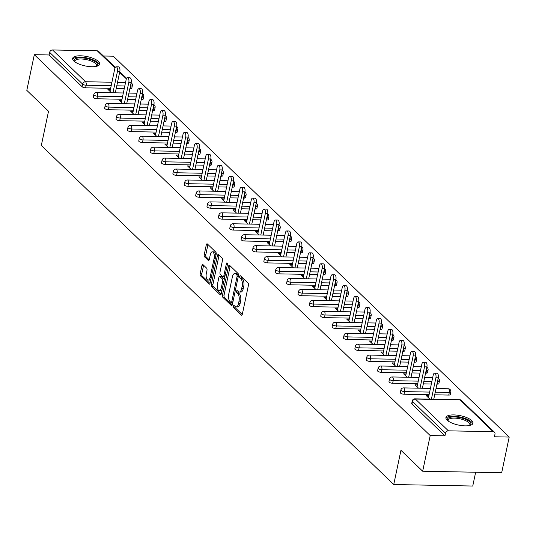 <?xml version="1.0" encoding="UTF-8"?>
<svg xmlns="http://www.w3.org/2000/svg" width="536" height="536" viewBox="0 0 536 536"><rect width="100%" height="100%" fill="white"/><g stroke="black" fill="none" stroke-linecap="round" stroke-linejoin="round"><path stroke-width="0.8" d="M233.421 306.15A1.219 0.556 -88.9 0 0 233.689 307.751L241.294 315.067A1.742 0.791 -88.9 0 0 241.595 315.208A1.742 0.791 -88.9 0 0 242.346 314.156L248.409 285.373A1.742 0.791 -88.9 0 0 248.034 283.088L240.43 275.772A1.219 0.556 -88.9 0 0 240.215 275.671A1.219 0.556 -88.9 0 0 239.693 276.409A1.219 0.556 -88.9 0 0 239.954 278.01L240.939 278.955A5.574 2.533 -88.9 0 1 242.151 286.278L241.649 288.676A5.574 2.533 -88.9 0 1 239.25 292.04A5.574 2.533 -88.9 0 1 238.279 291.591L237.294 290.639A1.219 0.556 -88.9 0 0 237.08 290.546A1.219 0.556 -88.9 0 0 236.557 291.276A1.219 0.556 -88.9 0 0 236.825 292.877L237.81 293.829A5.574 2.533 -88.9 0 1 239.016 301.145L238.513 303.544A5.574 2.533 -88.9 0 1 236.115 306.914A5.574 2.533 -88.9 0 1 235.143 306.458L234.158 305.513A1.219 0.556 -88.9 0 0 233.951 305.413A1.219 0.556 -88.9 0 0 233.421 306.15M234.982 306.297A1.219 0.556 -88.9 0 0 235.27 307.778L242.252 314.498M241.247 276.563A1.219 0.556 -88.9 0 0 241.535 278.043L242.52 278.988L240.939 278.955M238.118 291.43A1.219 0.556 -88.9 0 0 238.406 292.911L239.384 293.855L237.81 293.829M73.861 61.024A13.835 4.777 11.9 0 0 88.614 66.498A13.835 4.777 11.9 0 0 99.723 64.112A13.835 4.777 11.9 0 0 98.51 61.499A13.835 4.777 11.9 0 0 83.757 56.025A13.835 4.777 11.9 0 0 72.648 58.411A13.835 4.777 11.9 0 0 73.861 61.024M447.138 420.15A13.835 4.777 11.9 0 0 461.891 425.624A13.835 4.777 11.9 0 0 473 423.239A13.835 4.777 11.9 0 0 471.787 420.619A13.835 4.777 11.9 0 0 457.034 415.145A13.835 4.777 11.9 0 0 445.925 417.531A13.835 4.777 11.9 0 0 447.138 420.15M202.983 264.65A1.742 0.791 -88.9 0 0 202.682 264.509A1.742 0.791 -88.9 0 0 201.931 265.561L200.23 273.635A1.742 0.791 -88.9 0 0 200.611 275.926L209.053 284.047A1.742 0.791 -88.9 0 0 209.355 284.187A1.742 0.791 -88.9 0 0 210.105 283.135L216.169 254.359A1.742 0.791 -88.9 0 0 215.794 252.074L207.352 243.947A1.742 0.791 -88.9 0 0 207.043 243.806A1.742 0.791 -88.9 0 0 206.293 244.858L204.243 254.613A1.742 0.791 -88.9 0 0 204.618 256.898L208.236 260.375A1.742 0.791 -88.9 0 0 208.538 260.516A1.742 0.791 -88.9 0 0 209.288 259.464L210.306 254.627A4.657 2.117 -88.9 0 1 212.31 251.813A4.657 2.117 -88.9 0 1 214.132 258.312L210.139 277.259A4.657 2.117 -88.9 0 1 208.136 280.073A4.657 2.117 -88.9 0 1 206.313 273.574L206.976 270.419A1.742 0.791 -88.9 0 0 206.601 268.127L202.983 264.65M493.12 431.688L460.096 399.91L415.38 399.059L448.404 430.83L493.12 431.688A2.66 2.184 133.9 0 1 494.447 432.21A2.66 2.184 133.9 0 1 494.976 434.173L494.427 436.78L509.2 437.061L501.683 472.732L422.676 471.224L400.948 450.32L393.746 484.524L41.319 145.464L48.528 111.26L26.8 90.356L34.317 54.685L430.194 435.554L444.967 435.835L445.517 433.229L412.492 401.451L411.943 404.057L444.967 435.835M422.676 471.224L430.194 435.554M222.487 295.048A1.742 0.791 -88.9 0 0 222.869 297.333L231.311 305.46A1.742 0.791 -88.9 0 0 231.612 305.6A1.742 0.791 -88.9 0 0 232.363 304.549L238.426 275.772A1.742 0.791 -88.9 0 0 238.051 273.481L229.602 265.36A1.742 0.791 -88.9 0 0 229.301 265.22A1.742 0.791 -88.9 0 0 228.55 266.271L222.487 295.048L224.068 295.081A1.742 0.791 -88.9 0 0 224.443 297.366L232.269 304.89M220.182 294.753L211.74 286.633A1.742 0.791 -88.9 0 1 211.358 284.341L217.422 255.565A1.742 0.791 -88.9 0 1 218.172 254.513A1.742 0.791 -88.9 0 1 218.474 254.654L222.092 258.131A1.742 0.791 -88.9 0 1 222.467 260.416L220.008 272.087A1.742 0.791 -88.9 0 0 220.39 274.378L222.788 276.683A1.742 0.791 -88.9 0 0 223.09 276.824A1.742 0.791 -88.9 0 0 223.84 275.772L226.4 263.618A1.219 0.556 -88.9 0 1 226.922 262.881A1.219 0.556 -88.9 0 1 227.398 264.583L221.234 293.842A1.742 0.791 -88.9 0 1 220.484 294.894A1.742 0.791 -88.9 0 1 220.182 294.753L220.792 294.767M393.746 484.524L472.745 486.038L475.66 472.236M448.404 430.83A2.66 2.184 133.9 0 0 445.517 433.229M34.317 54.685L49.091 54.967L49.64 52.361A2.66 2.184 -46.1 0 1 52.528 49.962L97.244 50.819A2.66 2.184 -46.1 0 1 98.57 51.342L115.287 67.422M103.421 56.005L113.324 56.193L509.2 437.061M428.84 395.883L428.318 397.612M428.706 395.756L426.334 395.709L429.892 399.126M130.302 88.695L130.844 86.088A2.66 0.918 -168.1 0 0 132.359 85.586L131.809 88.192A2.66 0.918 -168.1 0 1 130.302 88.695L129.866 88.681M124.265 88.574L116.245 88.427M110.644 88.319L85.579 87.837A2.66 0.918 -168.1 0 1 82.115 86.738L82.665 84.132L49.64 52.361M49.091 54.967L82.115 86.738M411.943 404.057A2.66 0.918 -168.1 0 1 411.708 403.554L412.258 400.948A2.66 0.918 -168.1 0 0 412.492 401.451A2.66 2.184 133.9 0 1 415.38 399.059A2.66 1.206 -88.9 0 0 414.911 398.838A2.66 2.66 0 0 0 412.258 400.948M96.956 98.778A2.66 0.918 -168.1 0 1 93.492 97.679A2.66 0.918 -168.1 0 1 93.257 97.177L93.807 94.571A2.66 0.918 -168.1 0 0 94.041 95.073A2.66 0.918 11.9 0 0 97.505 96.172L96.956 98.778L122.014 99.261M141.672 99.636L142.221 97.029A2.66 0.918 -168.1 0 0 143.728 96.527L143.179 99.133A2.66 0.918 -168.1 0 1 141.672 99.636L141.243 99.629M135.642 99.522L127.615 99.368M108.326 109.719A2.66 0.918 -168.1 0 1 104.862 108.627A2.66 0.918 -168.1 0 1 104.634 108.118L105.183 105.512A2.66 0.918 -168.1 0 0 105.411 106.021A2.66 0.918 11.9 0 0 108.875 107.113L108.326 109.719L133.39 110.202M153.048 110.577L153.597 107.971A2.66 0.918 -168.1 0 0 155.105 107.468L154.556 110.074A2.66 0.918 -168.1 0 1 153.048 110.577L152.613 110.57M147.011 110.463L138.992 110.309M119.702 120.667A2.66 0.918 -168.1 0 1 116.238 119.568A2.66 0.918 -168.1 0 1 116.004 119.066L116.553 116.459A2.66 0.918 -168.1 0 0 116.788 116.962A2.66 0.918 11.9 0 0 120.252 118.061L119.702 120.667L144.76 121.143M164.418 121.518L164.967 118.912A2.66 0.918 -168.1 0 0 166.475 118.409L165.925 121.015A2.66 0.918 -168.1 0 1 164.418 121.518L163.989 121.511M158.388 121.404L150.361 121.25M131.072 131.608A2.66 0.918 -168.1 0 1 127.608 130.509A2.66 0.918 -168.1 0 1 127.38 130.007L127.93 127.401A2.66 0.918 -168.1 0 0 128.158 127.903A2.66 0.918 11.9 0 0 131.621 129.002L131.072 131.608L156.137 132.084M175.795 132.459L176.344 129.853A2.66 0.918 -168.1 0 0 177.852 129.35L177.302 131.957A2.66 0.918 -168.1 0 1 175.795 132.459L175.359 132.452M169.758 132.345L161.738 132.191M142.449 142.549A2.66 0.918 -168.1 0 1 138.985 141.45A2.66 0.918 -168.1 0 1 138.75 140.948L139.3 138.342A2.66 0.918 -168.1 0 0 139.534 138.844A2.66 0.918 11.9 0 0 142.998 139.943L142.449 142.549L167.507 143.025M187.165 143.4L187.714 140.794A2.66 0.918 -168.1 0 0 189.221 140.291L188.672 142.898A2.66 0.918 -168.1 0 1 187.165 143.4L186.736 143.393M181.135 143.286L173.108 143.132M153.819 153.49A2.66 0.918 -168.1 0 1 150.355 152.392A2.66 0.918 -168.1 0 1 150.127 151.889L150.676 149.283A2.66 0.918 -168.1 0 0 150.904 149.785A2.66 0.918 11.9 0 0 154.368 150.884L153.819 153.49L178.883 153.966M198.541 154.348L199.09 151.742A2.66 0.918 -168.1 0 0 200.598 151.232L200.049 153.839A2.66 0.918 -168.1 0 1 198.541 154.348L198.106 154.334M192.504 154.227L184.485 154.073M165.195 164.431A2.66 0.918 -168.1 0 1 161.731 163.333A2.66 0.918 -168.1 0 1 161.497 162.83L162.046 160.224A2.66 0.918 -168.1 0 0 162.281 160.726A2.66 0.918 11.9 0 0 165.745 161.825L165.195 164.431L190.253 164.914M209.911 165.289L210.46 162.683A2.66 0.918 -168.1 0 0 211.968 162.18L211.419 164.786A2.66 0.918 -168.1 0 1 209.911 165.289L209.482 165.276M203.881 165.168L195.854 165.021M176.565 175.373A2.66 0.918 -168.1 0 1 173.101 174.274A2.66 0.918 -168.1 0 1 172.873 173.771L173.423 171.165A2.66 0.918 -168.1 0 0 173.651 171.667A2.66 0.918 11.9 0 0 177.115 172.766L176.565 175.373L201.63 175.855M221.288 176.23L221.837 173.624A2.66 0.918 -168.1 0 0 223.345 173.121L222.795 175.728A2.66 0.918 -168.1 0 1 221.288 176.23L220.852 176.223M215.251 176.116L207.231 175.962M187.942 186.314A2.66 0.918 -168.1 0 1 184.478 185.221A2.66 0.918 -168.1 0 1 184.243 184.712L184.793 182.106A2.66 0.918 -168.1 0 0 185.027 182.615A2.66 0.918 11.9 0 0 188.491 183.707L187.942 186.314L213 186.796M232.658 187.171L233.207 184.565A2.66 0.918 -168.1 0 0 234.714 184.062L234.165 186.669A2.66 0.918 -168.1 0 1 232.658 187.171L232.229 187.165M226.628 187.057L218.601 186.903M199.312 197.255A2.66 0.918 -168.1 0 1 195.848 196.163A2.66 0.918 -168.1 0 1 195.62 195.66L196.169 193.054A2.66 0.918 -168.1 0 0 196.397 193.556A2.66 0.918 11.9 0 0 199.861 194.655L199.312 197.255L224.376 197.737M244.034 198.112L244.584 195.506A2.66 0.918 -168.1 0 0 246.091 195.004L245.542 197.61A2.66 0.918 -168.1 0 1 244.034 198.112L243.599 198.106M237.997 197.998L229.978 197.844M210.688 208.203A2.66 0.918 -168.1 0 1 207.224 207.104A2.66 0.918 -168.1 0 1 206.99 206.601L207.539 203.995A2.66 0.918 -168.1 0 0 207.774 204.497A2.66 0.918 11.9 0 0 211.238 205.596L210.688 208.203L235.746 208.678M255.404 209.053L255.953 206.447A2.66 0.918 -168.1 0 0 257.461 205.945L256.911 208.551A2.66 0.918 -168.1 0 1 255.404 209.053L254.975 209.047M249.374 208.94L241.347 208.785M222.058 219.144A2.66 0.918 -168.1 0 1 218.594 218.045A2.66 0.918 -168.1 0 1 218.366 217.542L218.916 214.936A2.66 0.918 -168.1 0 0 219.144 215.439A2.66 0.918 11.9 0 0 222.608 216.537L222.058 219.144L247.123 219.619M266.781 219.995L267.33 217.388A2.66 0.918 -168.1 0 0 268.838 216.886L268.288 219.492A2.66 0.918 -168.1 0 1 266.781 219.995L266.345 219.988M260.744 219.881L252.724 219.727M233.435 230.085A2.66 0.918 -168.1 0 1 229.971 228.986A2.66 0.918 -168.1 0 1 229.736 228.483L230.286 225.877A2.66 0.918 -168.1 0 0 230.52 226.38A2.66 0.918 11.9 0 0 233.984 227.478L233.435 230.085L258.493 230.56M278.151 230.942L278.7 228.336A2.66 0.918 -168.1 0 0 280.207 227.827L279.658 230.433A2.66 0.918 -168.1 0 1 278.151 230.942L277.722 230.929M272.12 230.822L264.094 230.668M244.805 241.026A2.66 0.918 -168.1 0 1 241.341 239.927A2.66 0.918 -168.1 0 1 241.113 239.425L241.662 236.818A2.66 0.918 -168.1 0 0 241.89 237.321A2.66 0.918 11.9 0 0 245.354 238.42L244.805 241.026L269.869 241.508M289.527 241.883L290.077 239.277A2.66 0.918 -168.1 0 0 291.584 238.775L291.035 241.381A2.66 0.918 -168.1 0 1 289.527 241.883L289.092 241.87M283.49 241.763L275.471 241.615M256.181 251.967A2.66 0.918 -168.1 0 1 252.717 250.868A2.66 0.918 -168.1 0 1 252.483 250.366L253.032 247.759A2.66 0.918 -168.1 0 0 253.267 248.262A2.66 0.918 11.9 0 0 256.731 249.361L256.181 251.967L281.239 252.449M300.897 252.825L301.446 250.218A2.66 0.918 -168.1 0 0 302.954 249.716L302.405 252.322A2.66 0.918 -168.1 0 1 300.897 252.825L300.468 252.818M294.867 252.711L286.84 252.556M267.551 262.908A2.66 0.918 -168.1 0 1 264.087 261.816A2.66 0.918 -168.1 0 1 263.859 261.307L264.409 258.7A2.66 0.918 -168.1 0 0 264.637 259.21A2.66 0.918 11.9 0 0 268.101 260.302L267.551 262.908L292.616 263.39M312.274 263.766L312.823 261.159A2.66 0.918 -168.1 0 0 314.331 260.657L313.781 263.263A2.66 0.918 -168.1 0 1 312.274 263.766L311.838 263.759M306.237 263.652L298.217 263.498M278.928 273.849A2.66 0.918 -168.1 0 1 275.464 272.757A2.66 0.918 -168.1 0 1 275.229 272.255L275.779 269.648A2.66 0.918 -168.1 0 0 276.013 270.151A2.66 0.918 11.9 0 0 279.477 271.25L278.928 273.849L303.986 274.332M323.644 274.707L324.193 272.1A2.66 0.918 -168.1 0 0 325.7 271.598L325.151 274.204A2.66 0.918 -168.1 0 1 323.644 274.707L323.215 274.7M317.614 274.593L309.587 274.439M290.298 284.797A2.66 0.918 -168.1 0 1 286.834 283.698A2.66 0.918 -168.1 0 1 286.606 283.196L287.155 280.589A2.66 0.918 -168.1 0 0 287.383 281.092A2.66 0.918 11.9 0 0 290.847 282.191L290.298 284.797L315.362 285.273M335.02 285.648L335.57 283.041A2.66 0.918 -168.1 0 0 337.077 282.539L336.528 285.145A2.66 0.918 -168.1 0 1 335.02 285.648L334.585 285.641M328.983 285.534L320.964 285.38M301.674 295.738A2.66 0.918 -168.1 0 1 298.21 294.639A2.66 0.918 -168.1 0 1 297.976 294.137L298.525 291.53A2.66 0.918 -168.1 0 0 298.76 292.033A2.66 0.918 11.9 0 0 302.224 293.132L301.674 295.738L326.732 296.214M346.39 296.589L346.939 293.983A2.66 0.918 -168.1 0 0 348.447 293.48L347.898 296.086A2.66 0.918 -168.1 0 1 346.39 296.589L345.961 296.582M340.36 296.475L332.333 296.321M313.044 306.679A2.66 0.918 -168.1 0 1 309.58 305.58A2.66 0.918 -168.1 0 1 309.352 305.078L309.902 302.471A2.66 0.918 -168.1 0 0 310.13 302.974A2.66 0.918 11.9 0 0 313.594 304.073L313.044 306.679L338.109 307.155M357.767 307.537L358.316 304.93A2.66 0.918 -168.1 0 0 359.823 304.421L359.274 307.028A2.66 0.918 -168.1 0 1 357.767 307.537L357.331 307.523M351.73 307.416L343.71 307.262M324.421 317.62A2.66 0.918 -168.1 0 1 320.957 316.521A2.66 0.918 -168.1 0 1 320.722 316.019L321.272 313.413A2.66 0.918 -168.1 0 0 321.506 313.915A2.66 0.918 11.9 0 0 324.97 315.014L324.421 317.62L349.479 318.103M369.137 318.478L369.686 315.872A2.66 0.918 -168.1 0 0 371.193 315.369L370.644 317.975A2.66 0.918 -168.1 0 1 369.137 318.478L368.708 318.464M363.107 318.357L355.08 318.21M335.791 328.561A2.66 0.918 -168.1 0 1 332.327 327.463A2.66 0.918 -168.1 0 1 332.099 326.96L332.648 324.354A2.66 0.918 -168.1 0 0 332.876 324.856A2.66 0.918 11.9 0 0 336.34 325.955L335.791 328.561L360.855 329.044M380.513 329.419L381.062 326.813A2.66 0.918 -168.1 0 0 382.57 326.31L382.021 328.916A2.66 0.918 -168.1 0 1 380.513 329.419L380.078 329.412M374.476 329.305L366.457 329.151M347.167 339.502A2.66 0.918 -168.1 0 1 343.703 338.41A2.66 0.918 -168.1 0 1 343.469 337.901L344.018 335.295A2.66 0.918 -168.1 0 0 344.253 335.804A2.66 0.918 11.9 0 0 347.717 336.896L347.167 339.502L372.225 339.985M391.883 340.36L392.432 337.754A2.66 0.918 -168.1 0 0 393.94 337.251L393.391 339.858A2.66 0.918 -168.1 0 1 391.883 340.36L391.454 340.353M385.853 340.246L377.826 340.092M358.537 350.443A2.66 0.918 -168.1 0 1 355.073 349.351A2.66 0.918 -168.1 0 1 354.845 348.849L355.395 346.243A2.66 0.918 -168.1 0 0 355.623 346.745A2.66 0.918 11.9 0 0 359.087 347.844L358.537 350.443L383.602 350.926M403.26 351.301L403.809 348.695A2.66 0.918 -168.1 0 0 405.317 348.192L404.767 350.799A2.66 0.918 -168.1 0 1 403.26 351.301L402.824 351.294M397.223 351.187L389.203 351.033M369.914 361.391A2.66 0.918 -168.1 0 1 366.45 360.293A2.66 0.918 -168.1 0 1 366.215 359.79L366.765 357.184A2.66 0.918 -168.1 0 0 366.999 357.686A2.66 0.918 11.9 0 0 370.463 358.785L369.914 361.391L394.972 361.867M414.63 362.242L415.179 359.636A2.66 0.918 -168.1 0 0 416.686 359.133L416.137 361.74A2.66 0.918 -168.1 0 1 414.63 362.242L414.201 362.236M408.6 362.128L400.573 361.974M381.284 372.332A2.66 0.918 -168.1 0 1 377.82 371.234A2.66 0.918 -168.1 0 1 377.592 370.731L378.141 368.125A2.66 0.918 -168.1 0 0 378.369 368.627A2.66 0.918 11.9 0 0 381.833 369.726L381.284 372.332L406.348 372.808M426.006 373.183L426.555 370.577A2.66 0.918 -168.1 0 0 428.063 370.075L427.514 372.681A2.66 0.918 -168.1 0 1 426.006 373.183L425.571 373.177M419.969 373.069L411.95 372.915M392.66 383.274A2.66 0.918 -168.1 0 1 389.196 382.175A2.66 0.918 -168.1 0 1 388.962 381.672L389.511 379.066A2.66 0.918 -168.1 0 0 389.746 379.568A2.66 0.918 11.9 0 0 393.21 380.667L392.66 383.274L417.718 383.749M437.376 384.131L437.925 381.525A2.66 0.918 -168.1 0 0 439.433 381.016L438.883 383.622A2.66 0.918 -168.1 0 1 437.376 384.131L436.947 384.118M431.346 384.011L423.319 383.856M404.03 394.215A2.66 0.918 -168.1 0 1 400.566 393.116A2.66 0.918 -168.1 0 1 400.338 392.613L400.888 390.007A2.66 0.918 -168.1 0 0 401.116 390.51A2.66 0.918 11.9 0 0 404.58 391.608L404.03 394.215L429.095 394.697M448.753 395.072L449.302 392.466A2.66 0.918 -168.1 0 0 450.81 391.963L450.26 394.57A2.66 0.918 -168.1 0 1 448.753 395.072L434.696 394.804M417.47 384.942L414.965 384.768L418.516 388.185M406.094 374.001L403.588 373.82L407.146 377.243M394.724 363.06L392.218 362.879L395.769 366.296M383.347 352.112L380.841 351.938L384.399 355.355M371.977 341.171L369.472 340.997L373.023 344.413M360.601 330.23L358.095 330.055L361.653 333.472M349.231 319.288L346.725 319.114L350.276 322.531M337.854 308.347L335.348 308.173L338.906 311.59M326.484 297.406L323.979 297.225L327.53 300.649M315.108 286.465L312.602 286.284L316.16 289.701M303.738 275.517L301.232 275.343L304.783 278.76M292.361 264.576L289.855 264.402L293.406 267.819M280.991 253.635L278.486 253.461L282.036 256.878M269.615 242.694L267.109 242.52L270.66 245.937M258.245 231.753L255.739 231.579L259.29 234.996M246.868 220.812L244.362 220.631L247.913 224.055M235.498 209.871L232.993 209.69L236.544 213.107M224.122 198.923L221.616 198.749L225.167 202.166M212.752 187.982L210.246 187.808L213.797 191.225M201.375 177.041L198.869 176.867L202.42 180.284M190.005 166.1L187.5 165.925L191.05 169.343M178.629 155.159L176.123 154.984L179.674 158.401M167.259 144.218L164.753 144.037L168.304 147.46M155.882 133.276L153.376 133.096L156.927 136.513M144.512 122.329L142.006 122.154L145.558 125.571M133.136 111.388L130.63 111.213L134.181 114.63M121.766 100.446L119.26 100.272L122.811 103.689M110.389 89.505L107.883 89.331L111.434 92.748M417.336 384.808L416.941 386.67M405.96 373.867L405.571 375.729M394.59 362.926L394.195 364.782M383.213 351.985L382.825 353.84M371.843 341.043L371.448 342.899M360.467 330.102L360.078 331.958M349.097 319.161L348.702 321.017M337.72 308.213L337.332 310.076M326.35 297.272L325.955 299.135M314.974 286.331L314.585 288.187M303.604 275.39L303.209 277.246M292.227 264.449L291.839 266.305M280.857 253.508L280.462 255.364M269.481 242.567L269.092 244.423M258.111 231.619L257.716 233.482M246.734 220.678L246.346 222.541M235.358 209.737L234.969 211.593M223.988 198.796L223.599 200.652M212.611 187.855L212.223 189.71M201.241 176.914L200.853 178.769M189.865 165.972L189.476 167.828M178.495 155.025L178.106 156.887M167.118 144.084L166.73 145.946M155.748 133.142L155.36 134.998M144.372 122.201L143.983 124.057M133.002 111.26L132.613 113.116M121.625 100.319L121.237 102.175M110.255 89.378L109.867 91.234M236.115 306.914L237.696 306.94A5.574 2.533 -88.9 0 0 240.095 303.577L238.513 303.544M239.384 293.855A5.574 2.533 -88.9 0 1 240.597 301.178L240.095 303.577M239.25 292.04L240.832 292.073A5.574 2.533 -88.9 0 0 243.223 288.703L241.649 288.676M242.52 278.988A5.574 2.533 -88.9 0 1 243.733 286.304L243.223 288.703M230.225 265.957A1.742 0.791 -88.9 0 0 230.132 266.298L224.068 295.081M230.996 302.465A1.219 0.556 -88.9 0 0 231.204 302.565A1.219 0.556 -88.9 0 0 231.733 301.828L237.053 276.563A1.219 0.556 -88.9 0 0 236.791 274.961L235.753 273.963A5.574 2.533 -88.9 0 0 234.781 273.514A5.574 2.533 -88.9 0 0 232.383 276.877L228.745 294.143A5.574 2.533 -88.9 0 0 229.957 301.466L230.996 302.465M232.577 302.492A1.219 0.556 -88.9 0 0 232.771 302.592L231.204 302.565M238.5 275.169A1.219 0.556 -88.9 0 0 238.373 274.995L236.791 274.961M234.781 273.514L236.363 273.541A5.574 2.533 -88.9 0 1 237.334 273.997L238.373 274.995M221.14 294.184L213.315 286.66L211.74 286.633M219.097 255.25A1.742 0.791 -88.9 0 0 219.003 255.592L212.939 284.375A1.742 0.791 -88.9 0 0 213.315 286.66M224.363 276.71A1.742 0.791 -88.9 0 0 224.671 276.857A1.742 0.791 -88.9 0 0 224.819 276.824M217.455 284.201A4.657 2.117 -88.9 0 0 219.284 290.7A4.657 2.117 -88.9 0 0 221.288 287.886L222.695 281.206A1.742 0.791 -88.9 0 0 222.313 278.921L219.914 276.616A1.742 0.791 -88.9 0 0 219.613 276.476A1.742 0.791 -88.9 0 0 218.862 277.527L217.455 284.201M219.284 290.7L220.865 290.726A4.657 2.117 -88.9 0 0 222.051 289.969M224.236 279.604A1.742 0.791 -88.9 0 0 223.894 278.948L222.313 278.921M220.886 276.63A1.742 0.791 -88.9 0 1 221.194 276.502A1.742 0.791 -88.9 0 1 221.495 276.643L223.894 278.948M208.136 280.073L209.717 280.1A4.657 2.117 -88.9 0 0 210.909 279.343M215.894 255.679A4.657 2.117 -88.9 0 0 213.891 251.846L212.31 251.813M207.968 244.543A1.742 0.791 -88.9 0 0 207.874 244.885L205.824 254.64A1.742 0.791 -88.9 0 0 206.199 256.925L209.194 259.806M203.606 265.253A1.742 0.791 -88.9 0 0 203.513 265.595L201.811 273.668A1.742 0.791 -88.9 0 0 202.193 275.953L210.012 283.477M438.274 377.82L435.902 377.78A3.283 1.487 -88.9 0 0 434.616 373.197L436.987 373.244A3.283 1.487 91.1 0 1 438.274 377.82L433.765 399.199M434.616 373.197A3.283 1.487 -88.9 0 0 433.202 375.18L428.452 397.739M435.902 377.78L431.4 399.153M426.897 366.879L424.532 366.832A3.283 1.487 -88.9 0 0 423.246 362.256L425.611 362.303A3.283 1.487 91.1 0 1 426.897 366.879L422.395 388.258M423.246 362.256A3.283 1.487 -88.9 0 0 421.832 364.239L417.075 386.798M424.532 366.832L420.023 388.211M415.527 355.938L413.156 355.891A3.283 1.487 -88.9 0 0 411.869 351.315L414.241 351.361A3.283 1.487 91.1 0 1 415.527 355.938L411.018 377.317M411.869 351.315A3.283 1.487 -88.9 0 0 410.455 353.298L405.705 375.857M413.156 355.891L408.653 377.27M404.151 344.996L401.786 344.95A3.283 1.487 -88.9 0 0 400.499 340.373L402.864 340.42A3.283 1.487 91.1 0 1 404.151 344.996L399.648 366.376M400.499 340.373A3.283 1.487 -88.9 0 0 399.086 342.357L394.329 364.916M401.786 344.95L397.277 366.329M392.781 334.055L390.409 334.008A3.283 1.487 -88.9 0 0 389.123 329.432L391.494 329.473A3.283 1.487 91.1 0 1 392.781 334.055L388.272 355.428M389.123 329.432A3.283 1.487 -88.9 0 0 387.709 331.416L382.959 353.974M390.409 334.008L385.907 355.388M381.404 323.114L379.039 323.067A3.283 1.487 -88.9 0 0 377.753 318.491L380.118 318.531A3.283 1.487 91.1 0 1 381.404 323.114L376.902 344.487M377.753 318.491A3.283 1.487 -88.9 0 0 376.339 320.474L371.582 343.033M379.039 323.067L374.53 344.44M447.949 420.84A11.973 4.134 -168.1 0 1 460.257 417.691A11.973 4.134 -168.1 0 1 469.811 425.443M469.456 425.524A11.089 3.826 11.9 0 0 469.864 424.787A11.089 3.826 11.9 0 0 460.009 418.804A11.089 3.826 11.9 0 0 448.17 420.217A11.089 3.826 11.9 0 0 448.243 421.055M472.658 423.956A13.748 4.744 11.9 0 0 460.417 417.095A13.748 4.744 11.9 0 0 445.945 418.328M74.672 61.714A11.973 4.134 -168.1 0 1 86.979 58.565A11.973 4.134 -168.1 0 1 96.534 66.323M96.179 66.404A11.089 3.826 11.9 0 0 96.587 65.667A11.089 3.826 11.9 0 0 86.731 59.677A11.089 3.826 11.9 0 0 74.893 61.091A11.089 3.826 11.9 0 0 74.966 61.935M99.381 64.836A13.748 4.744 11.9 0 0 87.14 57.975A13.748 4.744 11.9 0 0 72.668 59.208M370.034 312.166L367.663 312.126A3.283 1.487 -88.9 0 0 366.376 307.543L368.748 307.59A3.283 1.487 91.1 0 1 370.034 312.166L365.525 333.546M366.376 307.543A3.283 1.487 -88.9 0 0 364.962 309.527L360.212 332.092M367.663 312.126L363.16 333.499M358.658 301.225L356.293 301.185A3.283 1.487 -88.9 0 0 355.006 296.602L357.371 296.649A3.283 1.487 91.1 0 1 358.658 301.225L354.155 322.605M355.006 296.602A3.283 1.487 -88.9 0 0 353.593 298.586L348.836 321.144M356.293 301.185L351.784 322.558M347.288 290.284L344.916 290.237A3.283 1.487 -88.9 0 0 343.63 285.661L346.001 285.708A3.283 1.487 91.1 0 1 347.288 290.284L342.779 311.664M343.63 285.661A3.283 1.487 -88.9 0 0 342.216 287.644L337.466 310.203M344.916 290.237L340.414 311.617M335.911 279.343L333.539 279.296A3.283 1.487 -88.9 0 0 332.26 274.72L334.625 274.767A3.283 1.487 91.1 0 1 335.911 279.343L331.409 300.723M332.26 274.72A3.283 1.487 -88.9 0 0 330.846 276.703L326.089 299.262M333.539 279.296L329.037 300.676M324.541 268.402L322.17 268.355A3.283 1.487 -88.9 0 0 320.883 263.779L323.255 263.826A3.283 1.487 91.1 0 1 324.541 268.402L320.032 289.782M320.883 263.779A3.283 1.487 -88.9 0 0 319.469 265.762L314.719 288.321M322.17 268.355L317.667 289.735M313.165 257.461L310.793 257.414A3.283 1.487 -88.9 0 0 309.513 252.838L311.878 252.878A3.283 1.487 91.1 0 1 313.165 257.461L308.662 278.834M309.513 252.838A3.283 1.487 -88.9 0 0 308.1 254.821L303.343 277.38M310.793 257.414L306.291 278.794M301.795 246.52L299.423 246.473A3.283 1.487 -88.9 0 0 298.137 241.897L300.508 241.937A3.283 1.487 91.1 0 1 301.795 246.52L297.286 267.893M298.137 241.897A3.283 1.487 -88.9 0 0 296.723 243.88L291.973 266.439M299.423 246.473L294.921 267.846M290.418 235.572L288.046 235.532A3.283 1.487 -88.9 0 0 286.767 230.949L289.132 230.996A3.283 1.487 91.1 0 1 290.418 235.572L285.916 256.952M286.767 230.949A3.283 1.487 -88.9 0 0 285.353 232.932L280.596 255.498M288.046 235.532L283.544 256.905M279.048 224.631L276.677 224.591A3.283 1.487 -88.9 0 0 275.39 220.008L277.762 220.055A3.283 1.487 91.1 0 1 279.048 224.631L274.539 246.011M275.39 220.008A3.283 1.487 -88.9 0 0 273.976 221.991L269.226 244.55M276.677 224.591L272.174 245.964M267.672 213.69L265.3 213.643A3.283 1.487 -88.9 0 0 264.02 209.067L266.385 209.114A3.283 1.487 91.1 0 1 267.672 213.69L263.169 235.07M264.02 209.067A3.283 1.487 -88.9 0 0 262.606 211.05L257.85 233.609M265.3 213.643L260.798 235.023M256.302 202.749L253.93 202.702A3.283 1.487 -88.9 0 0 252.644 198.126L255.015 198.173A3.283 1.487 91.1 0 1 256.302 202.749L251.793 224.128M252.644 198.126A3.283 1.487 -88.9 0 0 251.23 200.109L246.48 222.668M253.93 202.702L249.428 224.082M244.925 191.808L242.553 191.761A3.283 1.487 -88.9 0 0 241.274 187.185L243.639 187.232A3.283 1.487 91.1 0 1 244.925 191.808L240.423 213.187M241.274 187.185A3.283 1.487 -88.9 0 0 239.86 189.168L235.103 211.727M242.553 191.761L238.051 213.14M233.555 180.867L231.184 180.82A3.283 1.487 -88.9 0 0 229.897 176.244L232.269 176.284A3.283 1.487 91.1 0 1 233.555 180.867L229.046 202.24M229.897 176.244A3.283 1.487 -88.9 0 0 228.483 178.227L223.733 200.786M231.184 180.82L226.681 202.199M222.179 169.925L219.807 169.879A3.283 1.487 -88.9 0 0 218.527 165.302L220.892 165.343A3.283 1.487 91.1 0 1 222.179 169.925L217.676 191.298M218.527 165.302A3.283 1.487 -88.9 0 0 217.114 167.286L212.357 189.845M219.807 169.879L215.305 191.258M210.809 158.978L208.437 158.937A3.283 1.487 -88.9 0 0 207.151 154.355L209.522 154.401A3.283 1.487 91.1 0 1 210.809 158.978L206.3 180.357M207.151 154.355A3.283 1.487 -88.9 0 0 205.737 156.338L200.987 178.903M208.437 158.937L203.935 180.31M199.432 148.036L197.06 147.996A3.283 1.487 -88.9 0 0 195.781 143.414L198.146 143.46A3.283 1.487 91.1 0 1 199.432 148.036L194.93 169.416M195.781 143.414A3.283 1.487 -88.9 0 0 194.367 145.397L189.61 167.956M197.06 147.996L192.558 169.369M188.062 137.095L185.69 137.049A3.283 1.487 -88.9 0 0 184.404 132.472L186.776 132.519A3.283 1.487 91.1 0 1 188.062 137.095L183.553 158.475M184.404 132.472A3.283 1.487 -88.9 0 0 182.99 134.456L178.24 157.014M185.69 137.049L181.188 158.428M176.686 126.154L174.314 126.107A3.283 1.487 -88.9 0 0 173.034 121.531L175.399 121.578A3.283 1.487 91.1 0 1 176.686 126.154L172.183 147.534M173.034 121.531A3.283 1.487 -88.9 0 0 171.62 123.514L166.864 146.073M174.314 126.107L169.811 147.487M165.316 115.213L162.944 115.166A3.283 1.487 -88.9 0 0 161.658 110.59L164.029 110.637A3.283 1.487 91.1 0 1 165.316 115.213L160.807 136.593M161.658 110.59A3.283 1.487 -88.9 0 0 160.244 112.573L155.494 135.132M162.944 115.166L158.442 136.546M153.939 104.272L151.567 104.225A3.283 1.487 -88.9 0 0 150.288 99.649L152.653 99.689A3.283 1.487 91.1 0 1 153.939 104.272L149.437 125.645M150.288 99.649A3.283 1.487 -88.9 0 0 148.874 101.632L144.117 124.191M151.567 104.225L147.065 125.605M142.569 93.331L140.198 93.284A3.283 1.487 -88.9 0 0 138.911 88.708L141.283 88.748A3.283 1.487 91.1 0 1 142.569 93.331L138.06 114.704M138.911 88.708A3.283 1.487 -88.9 0 0 137.497 90.691L132.747 113.25M140.198 93.284L135.695 114.664M131.193 82.383L128.821 82.343A3.283 1.487 -88.9 0 0 127.541 77.76L129.906 77.807A3.283 1.487 91.1 0 1 131.193 82.383L126.69 103.763M127.541 77.76A3.283 1.487 -88.9 0 0 126.128 79.743L121.371 102.309M128.821 82.343L124.319 103.716M119.823 71.442L117.451 71.402A3.283 1.487 -88.9 0 0 116.165 66.819L118.536 66.866A3.283 1.487 91.1 0 1 119.823 71.442L115.314 92.822M116.165 66.819A3.283 1.487 -88.9 0 0 114.751 68.802L110.001 91.361M117.451 71.402L112.949 92.775M235.27 307.778L233.689 307.751M241.535 278.043L239.954 278.01M238.406 292.911L236.825 292.877M494.447 432.21L461.422 400.439A2.66 2.184 133.9 0 0 460.096 399.91A2.66 1.206 -88.9 0 0 459.627 399.695L414.911 398.838M52.528 49.962L85.552 81.733L111.924 82.243M117.525 82.35L125.545 82.504M126.396 78.866L119.629 72.353M115.019 67.925L97.244 50.819M131.112 82.785A2.66 2.184 -46.1 0 1 131.601 83.12L131.132 82.671M111.193 85.713L86.129 85.231A2.66 0.918 11.9 0 1 82.665 84.132A2.66 2.184 -46.1 0 1 85.552 81.733A2.66 1.206 91.1 0 1 86.129 85.231L85.579 87.837M450.81 391.963A2.66 2.66 0 0 0 448.257 388.754A2.66 1.206 -88.9 0 1 448.719 388.969A2.66 1.206 91.1 0 1 449.302 392.466L435.245 392.198M429.644 392.091L404.58 391.608A2.66 1.206 91.1 0 0 404.003 388.111A2.66 1.206 -88.9 0 0 403.541 387.897A2.66 2.66 0 0 0 400.888 390.007M437.946 379.361A2.66 1.206 91.1 0 1 437.925 381.525L437.497 381.511M431.895 381.404L423.869 381.25M418.268 381.143L393.21 380.667A2.66 1.206 91.1 0 0 392.627 377.17A2.66 1.206 -88.9 0 0 392.164 376.955A2.66 2.66 0 0 0 389.511 379.066M426.576 368.42A2.66 1.206 91.1 0 1 426.555 370.577L426.12 370.57M420.519 370.463L412.499 370.309M406.898 370.202L381.833 369.726A2.66 1.206 91.1 0 0 381.257 366.229A2.66 1.206 -88.9 0 0 380.795 366.014A2.66 2.66 0 0 0 378.141 368.125M415.199 357.478A2.66 1.206 91.1 0 1 415.179 359.636L414.75 359.629M409.149 359.522L401.122 359.368M395.521 359.261L370.463 358.785A2.66 1.206 91.1 0 0 369.88 355.288A2.66 1.206 -88.9 0 0 369.418 355.073A2.66 2.66 0 0 0 366.765 357.184M403.829 346.537A2.66 1.206 91.1 0 1 403.809 348.695L403.373 348.688M397.772 348.581L389.752 348.427M384.151 348.32L359.087 347.844A2.66 1.206 91.1 0 0 358.51 344.347A2.66 1.206 -88.9 0 0 358.048 344.125A2.66 2.66 0 0 0 355.395 346.243M392.453 335.596A2.66 1.206 91.1 0 1 392.432 337.754L392.004 337.747M386.402 337.64L378.376 337.486M372.775 337.379L347.717 336.896A2.66 1.206 91.1 0 0 347.134 333.405A2.66 1.206 -88.9 0 0 346.671 333.184A2.66 2.66 0 0 0 344.018 335.295M381.083 324.655A2.66 1.206 91.1 0 1 381.062 326.813L380.627 326.806M375.026 326.699L367.006 326.545M361.405 326.437L336.34 325.955A2.66 1.206 91.1 0 0 335.764 322.464A2.66 1.206 -88.9 0 0 335.302 322.243A2.66 2.66 0 0 0 332.648 324.354M369.706 313.707A2.66 1.206 91.1 0 1 369.686 315.872L369.257 315.858M363.656 315.751L355.629 315.604M350.028 315.496L324.97 315.014A2.66 1.206 91.1 0 0 324.387 311.517A2.66 1.206 -88.9 0 0 323.925 311.302A2.66 2.66 0 0 0 321.272 313.413M358.336 302.766A2.66 1.206 91.1 0 1 358.316 304.93L357.88 304.917M352.279 304.81L344.259 304.656M338.658 304.549L313.594 304.073A2.66 1.206 91.1 0 0 313.017 300.575A2.66 1.206 -88.9 0 0 312.555 300.361A2.66 2.66 0 0 0 309.902 302.471M346.96 291.825A2.66 1.206 91.1 0 1 346.939 293.983L346.511 293.976M340.909 293.869L332.883 293.715M327.282 293.607L302.224 293.132A2.66 1.206 91.1 0 0 301.641 289.634A2.66 1.206 -88.9 0 0 301.178 289.42A2.66 2.66 0 0 0 298.525 291.53M335.59 280.884A2.66 1.206 91.1 0 1 335.57 283.041L335.134 283.035M329.533 282.928L321.513 282.774M315.912 282.666L290.847 282.191A2.66 1.206 91.1 0 0 290.271 278.693A2.66 1.206 -88.9 0 0 289.809 278.479A2.66 2.66 0 0 0 287.155 280.589M324.213 269.943A2.66 1.206 91.1 0 1 324.193 272.1L323.764 272.094M318.163 271.987L310.136 271.832M304.535 271.725L279.477 271.25A2.66 1.206 91.1 0 0 278.894 267.752A2.66 1.206 -88.9 0 0 278.432 267.531A2.66 2.66 0 0 0 275.779 269.648M312.843 259.002A2.66 1.206 91.1 0 1 312.823 261.159L312.388 261.153M306.786 261.045L298.766 260.891M293.165 260.784L268.101 260.302A2.66 1.206 91.1 0 0 267.524 256.811A2.66 1.206 -88.9 0 0 267.062 256.59A2.66 2.66 0 0 0 264.409 258.7M301.466 248.061A2.66 1.206 91.1 0 1 301.446 250.218L301.018 250.212M295.416 250.104L287.39 249.95M281.789 249.843L256.731 249.361A2.66 1.206 91.1 0 0 256.148 245.87A2.66 1.206 -88.9 0 0 255.685 245.649A2.66 2.66 0 0 0 253.032 247.759M290.097 237.113A2.66 1.206 91.1 0 1 290.077 239.277L289.641 239.264M284.04 239.156L276.02 239.009M270.419 238.902L245.354 238.42A2.66 1.206 91.1 0 0 244.778 234.922A2.66 1.206 -88.9 0 0 244.315 234.708A2.66 2.66 0 0 0 241.662 236.818M278.72 226.172A2.66 1.206 91.1 0 1 278.7 228.336L278.271 228.323M272.67 228.215L264.643 228.061M259.042 227.954L233.984 227.478A2.66 1.206 91.1 0 0 233.401 223.981A2.66 1.206 -88.9 0 0 232.939 223.767A2.66 2.66 0 0 0 230.286 225.877M267.35 215.231A2.66 1.206 91.1 0 1 267.33 217.388L266.895 217.382M261.293 217.274L253.273 217.12M247.672 217.013L222.608 216.537A2.66 1.206 91.1 0 0 222.031 213.04A2.66 1.206 -88.9 0 0 221.569 212.826A2.66 2.66 0 0 0 218.916 214.936M255.974 204.29A2.66 1.206 91.1 0 1 255.953 206.447L255.525 206.44M249.923 206.333L241.897 206.179M236.296 206.072L211.238 205.596A2.66 1.206 91.1 0 0 210.655 202.099A2.66 1.206 -88.9 0 0 210.192 201.884A2.66 2.66 0 0 0 207.539 203.995M244.604 193.349A2.66 1.206 91.1 0 1 244.584 195.506L244.148 195.499M238.547 195.392L230.527 195.238M224.926 195.131L199.861 194.655A2.66 1.206 91.1 0 0 199.285 191.158A2.66 1.206 -88.9 0 0 198.823 190.937A2.66 2.66 0 0 0 196.169 193.054M233.227 182.407A2.66 1.206 91.1 0 1 233.207 184.565L232.778 184.558M227.177 184.451L219.15 184.297M213.549 184.19L188.491 183.707A2.66 1.206 91.1 0 0 187.908 180.217A2.66 1.206 -88.9 0 0 187.446 179.995A2.66 2.66 0 0 0 184.793 182.106M221.857 171.466A2.66 1.206 91.1 0 1 221.837 173.624L221.401 173.617M215.8 173.51L207.78 173.356M202.179 173.249L177.115 172.766A2.66 1.206 91.1 0 0 176.538 169.276A2.66 1.206 -88.9 0 0 176.076 169.054A2.66 2.66 0 0 0 173.423 171.165M210.481 160.519A2.66 1.206 91.1 0 1 210.46 162.683L210.032 162.669M204.43 162.569L196.404 162.415M190.803 162.308L165.745 161.825A2.66 1.206 91.1 0 0 165.162 158.328A2.66 1.206 -88.9 0 0 164.699 158.113A2.66 2.66 0 0 0 162.046 160.224M199.111 149.578A2.66 1.206 91.1 0 1 199.09 151.742L198.655 151.728M193.054 151.621L185.034 151.467M179.433 151.36L154.368 150.884A2.66 1.206 91.1 0 0 153.792 147.387A2.66 1.206 -88.9 0 0 153.329 147.172A2.66 2.66 0 0 0 150.676 149.283M187.734 138.636A2.66 1.206 91.1 0 1 187.714 140.794L187.285 140.787M181.684 140.68L173.657 140.526M168.056 140.419L142.998 139.943A2.66 1.206 91.1 0 0 142.415 136.446A2.66 1.206 -88.9 0 0 141.953 136.231A2.66 2.66 0 0 0 139.3 138.342M176.364 127.695A2.66 1.206 91.1 0 1 176.344 129.853L175.909 129.846M170.307 129.739L162.287 129.585M156.686 129.478L131.621 129.002A2.66 1.206 91.1 0 0 131.045 125.504A2.66 1.206 -88.9 0 0 130.583 125.29A2.66 2.66 0 0 0 127.93 127.401M164.988 116.754A2.66 1.206 91.1 0 1 164.967 118.912L164.539 118.905M158.937 118.798L150.911 118.644M145.31 118.536L120.252 118.061A2.66 1.206 91.1 0 0 119.669 114.563A2.66 1.206 -88.9 0 0 119.206 114.342A2.66 2.66 0 0 0 116.553 116.459M153.618 105.813A2.66 1.206 91.1 0 1 153.597 107.971L153.162 107.964M147.561 107.857L139.541 107.703M133.94 107.595L108.875 107.113A2.66 1.206 91.1 0 0 108.299 103.622A2.66 1.206 -88.9 0 0 107.837 103.401A2.66 2.66 0 0 0 105.183 105.512M142.241 94.872A2.66 1.206 91.1 0 1 142.221 97.029L141.792 97.023M136.191 96.916L128.164 96.761M122.563 96.654L97.505 96.172A2.66 1.206 91.1 0 0 96.922 92.681A2.66 1.206 -88.9 0 0 96.46 92.46A2.66 2.66 0 0 0 93.807 94.571M130.871 83.924A2.66 1.206 91.1 0 1 130.844 86.088L130.416 86.075M124.814 85.974L116.794 85.82M240.597 301.178L239.016 301.145M243.733 286.304L242.151 286.278M241.904 315.074L241.294 315.067M230.132 266.298L228.55 266.271M231.921 305.473L231.311 305.46M224.443 297.366L222.869 297.333M232.932 301.848L231.733 301.828M238.252 276.589L237.053 276.563M237.334 273.997L235.753 273.963M212.939 284.375L211.358 284.341M219.003 255.592L217.422 255.565M225.04 275.792L223.84 275.772M227.418 263.638L226.4 263.618M222.487 287.906L221.288 287.886M223.894 281.233L222.695 281.206M221.495 276.643L219.914 276.616M211.338 277.28L210.139 277.259M215.331 258.332L214.132 258.312M208.846 260.389L208.236 260.375M206.199 256.925L204.618 256.898M205.824 254.64L204.243 254.613M207.874 244.885L206.293 244.858M209.67 284.06L209.053 284.047M202.193 275.953L200.611 275.926M201.811 273.668L200.23 273.635M203.513 265.595L201.931 265.561M126.657 78.363L119.763 71.73M461.422 400.439A2.66 2.66 0 0 0 459.627 399.695M448.257 388.754L436.016 388.52M430.415 388.412L403.541 387.897M439.433 381.016A2.66 2.66 0 0 0 438.193 378.188M432.666 377.726L424.646 377.579M419.045 377.471L392.164 376.955M428.063 370.075A2.66 2.66 0 0 0 426.823 367.24M421.296 366.785L413.269 366.631M407.668 366.524L380.795 366.014M416.686 359.133A2.66 2.66 0 0 0 415.447 356.299M409.919 355.844L401.9 355.69M396.298 355.582L369.418 355.073M405.317 348.192A2.66 2.66 0 0 0 404.077 345.358M398.55 344.903L390.523 344.748M384.922 344.641L358.048 344.125M393.94 337.251A2.66 2.66 0 0 0 392.7 334.417M387.173 333.962L379.153 333.807M373.552 333.7L346.671 333.184M382.57 326.31A2.66 2.66 0 0 0 381.331 323.476M375.803 323.02L367.776 322.866M362.175 322.759L335.302 322.243M371.193 315.369A2.66 2.66 0 0 0 369.954 312.535M364.426 312.079L356.407 311.925M350.805 311.818L323.925 311.302M359.823 304.421A2.66 2.66 0 0 0 358.584 301.594M353.057 301.132L345.03 300.984M339.429 300.877L312.555 300.361M348.447 293.48A2.66 2.66 0 0 0 347.207 290.646M341.68 290.19L333.66 290.036M328.059 289.929L301.178 289.42M337.077 282.539A2.66 2.66 0 0 0 335.838 279.705M330.31 279.249L322.283 279.095M316.682 278.988L289.809 278.479M325.7 271.598A2.66 2.66 0 0 0 324.461 268.764M318.933 268.308L310.913 268.154M305.312 268.047L278.432 267.531M314.331 260.657A2.66 2.66 0 0 0 313.091 257.823M307.564 257.367L299.537 257.213M293.936 257.106L267.062 256.59M302.954 249.716A2.66 2.66 0 0 0 301.714 246.882M296.187 246.426L288.167 246.272M282.566 246.165L255.685 245.649M291.584 238.775A2.66 2.66 0 0 0 290.345 235.94M284.817 235.485L276.79 235.331M271.189 235.224L244.315 234.708M280.207 227.827A2.66 2.66 0 0 0 278.968 224.999M273.44 224.537L265.421 224.39M259.819 224.283L232.939 223.767M268.838 216.886A2.66 2.66 0 0 0 267.598 214.052M262.07 213.596L254.044 213.442M248.443 213.335L221.569 212.826M257.461 205.945A2.66 2.66 0 0 0 256.221 203.111M250.694 202.655L242.674 202.501M237.073 202.394L210.192 201.884M246.091 195.004A2.66 2.66 0 0 0 244.852 192.169M239.324 191.714L231.297 191.56M225.696 191.453L198.823 190.937M234.714 184.062A2.66 2.66 0 0 0 233.475 181.228M227.947 180.773L219.928 180.619M214.326 180.511L187.446 179.995M223.345 173.121A2.66 2.66 0 0 0 222.105 170.287M216.578 169.832L208.551 169.678M202.95 169.57L176.076 169.054M211.968 162.18A2.66 2.66 0 0 0 210.728 159.346M205.201 158.891L197.181 158.736M191.58 158.629L164.699 158.113M200.598 151.232A2.66 2.66 0 0 0 199.359 148.405M193.831 147.943L185.804 147.795M180.203 147.688L153.329 147.172M189.221 140.291A2.66 2.66 0 0 0 187.982 137.457M182.454 137.002L174.435 136.847M168.833 136.74L141.953 136.231M177.852 129.35A2.66 2.66 0 0 0 176.612 126.516M171.085 126.061L163.058 125.906M157.457 125.799L130.583 125.29M166.475 118.409A2.66 2.66 0 0 0 165.235 115.575M159.708 115.119L151.688 114.965M146.087 114.858L119.206 114.342M155.105 107.468A2.66 2.66 0 0 0 153.866 104.634M148.338 104.178L140.311 104.024M134.71 103.917L107.837 103.401M143.728 96.527A2.66 2.66 0 0 0 142.489 93.693M136.961 93.237L128.941 93.083M123.34 92.976L96.46 92.46M132.359 85.586A2.66 2.66 0 0 0 131.601 83.12M224.671 276.857L223.09 276.824M221.194 276.502L219.613 276.476"/></g></svg>
